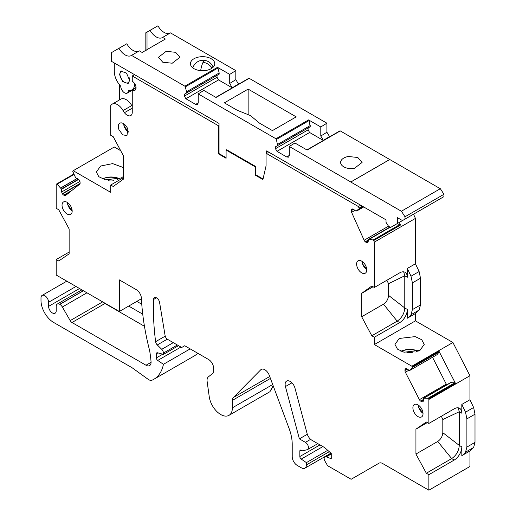 <?xml version="1.0" encoding="UTF-8"?>
<svg xmlns="http://www.w3.org/2000/svg" width="516" height="516" viewBox="0 0 516 516"><rect width="100%" height="100%" fill="white"/><g stroke="black" fill="none" stroke-linecap="round" stroke-linejoin="round"><path stroke-width="0.77" d="M118.938 129.651L122.666 134.792L126.968 135.624L127.833 129.174A7.172 4.141 -120 0 0 119.802 123.201A7.172 4.141 -120 0 0 118.938 129.651M450.481 382.678L454.822 382.782A0.716 0.413 -120 0 1 455.402 383.285L439.058 351.351A0.716 0.413 -120 0 1 439.097 352.067L437.02 354.692L410.162 370.198L409.278 370.436L407.079 368.946A2.509 1.451 -120 0 0 405.782 368.669L405.647 368.721A2.509 1.451 -120 0 0 405.537 368.772A2.509 1.451 -120 0 0 405.021 369.746L404.963 370.501A2.509 1.451 -120 0 0 405.37 372.23L419.418 399.668A2.509 1.451 -120 0 0 420.624 401.087L421.301 401.551A2.509 1.451 -120 0 0 422.598 401.829L422.733 401.77A2.509 1.451 -120 0 0 422.849 401.719A2.509 1.451 -120 0 0 423.359 400.745L423.623 398.178L427.951 398.294A0.716 0.413 -120 0 1 428.532 398.797L428.867 399.455L428.867 423.455L454.215 408.82A10.759 6.211 -60 0 1 459.595 408.291A10.759 6.211 -60 0 1 461.82 413.213L459.285 411.749L459.285 445.411C458.834 451.01 456.299 455.396 451.681 458.589L437.736 441.464C440.819 439.335 442.509 436.407 442.812 432.679L442.812 419.508L459.285 411.749L458.176 407.821M437.02 354.692L410.149 370.204L412.226 367.579A0.716 0.413 -120 0 0 412.187 366.87L411.845 366.212L374.358 344.565L374.358 337.251L399.713 322.616L397.178 321.152C401.796 317.959 404.331 313.573 404.783 307.975L404.783 275.776L388.554 283.677L388.554 295.391L404.783 307.975L407.317 309.439A10.759 6.211 -60 0 1 399.713 322.616M390.167 227.208L369.411 239.185L373.1 240.017A0.716 0.413 -120 0 1 373.668 240.566L374.358 242.114L374.358 287.483L371.823 286.019L361.684 293.34L361.684 316.76L371.823 335.787L374.358 337.251M369.411 239.185L368.527 239.489L368.14 241.765A2.509 1.451 -120 0 1 367.65 242.578A2.509 1.451 -120 0 1 367.411 242.668L367.269 242.701A2.509 1.451 -120 0 1 365.941 242.275L365.27 241.752A2.509 1.451 -120 0 1 364.128 240.25L351.59 212.34A2.509 1.451 -120 0 1 351.299 210.644L351.415 209.935A2.509 1.451 -120 0 1 351.906 209.128A2.509 1.451 -120 0 1 352.144 209.032L352.293 208.999A2.509 1.451 -120 0 1 353.615 209.425L355.982 211.186L359.072 208.774A0.716 0.413 -120 0 0 359.078 208.09L358.388 206.542L266.062 153.246L269.713 152.697M136.063 87.849L132.257 90.042A5.379 3.102 -120 0 0 134.947 90.306A5.379 3.102 -120 0 0 135.773 85.998A5.379 3.102 -120 0 0 132.257 81.257L132.257 75.987L218.5 125.781L218.5 153.903L226.092 158.289L226.092 150.046L255.323 166.926L255.323 175.169L262.915 179.549L266.062 165.823L266.062 153.246M132.257 90.042L132.257 112.288A7.172 4.141 -120 0 1 130.774 115.571A7.172 4.141 -120 0 1 124.433 112.688A10.759 6.211 -120 0 1 123.06 110.579A10.759 6.211 -120 0 0 112.178 104.148A10.759 6.211 -120 0 0 110.708 105.683L110.708 135.269L113.243 136.734L123.389 155.761L123.389 179.175L113.243 186.495L110.708 185.031L123.389 177.717M79.999 183.793L62.475 193.913A2.509 1.451 -120 0 0 63.771 195.132L64.448 195.454A2.509 1.451 -120 0 0 65.551 195.5A2.509 1.451 -120 0 0 65.655 195.429L79.703 184.206A2.509 1.451 -120 0 0 80.109 182.948L80.051 182.129A2.509 1.451 -120 0 0 79.425 180.374L79.283 180.161A2.509 1.451 -120 0 0 77.993 178.942L75.6 177.717L72.846 171.641A0.716 0.413 -120 0 1 72.885 170.977L73.227 170.706L110.708 192.352L110.708 185.031M62.475 193.913L62.339 193.7A2.509 1.451 -120 0 1 61.714 191.946L61.43 189.05L57.121 184.199A0.716 0.413 -120 0 0 56.541 184.031L56.205 184.302L56.205 208.303L58.74 209.767L69.138 228.943L69.138 253.827L58.74 260.993L56.205 259.535L69.138 252.066M151.078 362.316L146.009 365.238A7.172 4.141 -120 0 0 149.595 365.599A7.172 4.141 -120 0 0 151.053 361.703A107.554 62.094 -120 0 0 149.685 350.919A5.379 3.102 -120 0 0 149.563 350.338A215.108 124.195 -120 0 1 141.384 298.125A7.172 4.141 -120 0 0 136.327 289.689L119.331 279.878L119.331 311.49L56.205 275.047L56.205 259.535M146.009 365.238L71.995 322.513L104.954 303.485A3.586 2.07 -120 0 1 103.845 302.55M102.671 301.873L70.202 320.617A3.586 2.07 -120 0 0 71.995 322.513M70.202 320.617L62.352 307.02A5.018 2.896 -120 0 0 59.843 304.369L59.753 304.317A5.018 2.896 -120 0 0 57.244 304.072A5.018 2.896 -120 0 0 56.205 306.369L56.205 310.761A5.379 3.102 -120 0 1 55.089 313.225A5.379 3.102 -120 0 1 50.949 311.78A5.379 3.102 -120 0 1 48.601 306.369L48.601 302.273A5.379 3.102 -120 0 0 46.253 296.861A5.379 3.102 -120 0 0 42.112 295.416A5.379 3.102 -120 0 0 40.996 297.88L40.996 300.512A17.925 10.352 -120 0 0 53.67 322.468L132.077 367.734L148.111 379.292A7.172 4.141 -120 0 0 152.078 380.176A50.194 28.98 -120 0 0 153.8 379.305A50.194 28.98 -120 0 0 163.443 364.315L157.728 360.439A2.154 1.245 -120 0 1 156.342 357.891L156.342 353.821A2.154 1.245 -120 0 1 156.787 352.834A2.154 1.245 -120 0 1 157.47 352.776L163.443 354.376L163.443 353.06A3.586 2.07 -120 0 0 161.74 349.313L157.283 344.952A3.586 2.07 -120 0 1 155.613 341.682A250.963 144.893 -120 0 1 153.555 299.486A4.302 2.483 -120 0 1 154.445 297.668A4.302 2.483 -120 0 1 157.457 298.525A4.302 2.483 -120 0 1 159.573 302.382L165.101 335.6A3.586 2.07 -120 0 0 167.577 339.347L181.696 347.494L184.734 345.739L208.567 359.497A7.172 4.141 -120 0 1 213.637 368.282L213.637 372.668L208.348 376.893A7.888 4.554 -120 0 0 207.129 381.427L209.244 396.733A16.493 9.52 -120 0 0 217.21 411.871A16.493 9.52 -120 0 0 228.981 415.348A16.493 9.52 -120 0 0 232.394 407.801L232.394 400.377A7.172 4.141 -120 0 1 233.361 397.494L260.741 369.791A7.172 4.141 -120 0 1 261.257 369.385A7.172 4.141 -120 0 1 269.288 375.351L289.102 428.512A35.849 20.698 -120 0 1 292.224 444.392L292.224 456.686A7.172 4.141 -120 0 0 297.293 465.464L301.35 467.806A7.172 4.141 -120 0 0 304.937 468.16A7.172 4.141 -120 0 0 306.42 464.877L306.42 462.62L301.215 459.092A2.154 1.245 -120 0 1 299.828 456.537L299.828 451.119A2.154 1.245 -120 0 1 300.273 450.139A2.154 1.245 -120 0 1 301.35 450.242L302.363 450.829L307.162 449.72A4.289 2.477 -120 0 0 307.562 449.565A4.289 2.477 -120 0 0 308.22 446.127A4.289 2.477 -120 0 0 305.42 442.347L299.377 438.858L285.432 386.561A7.172 4.141 -120 0 1 286.612 381.098A7.172 4.141 -120 0 1 294.959 388.058L307.11 433.614A7.172 4.141 -120 0 0 311.877 440.219L324.641 447.591L331.266 453.461L331.266 458.73L326.26 456.86A3.586 2.07 -120 0 0 324.906 456.892A3.586 2.07 -120 0 0 324.906 461.033L327.596 465.69L351.144 479.28L379.067 463.162A7.172 4.141 -120 0 1 382.646 463.516L428.867 490.2L428.867 474.688L454.215 460.046L451.681 458.589L426.332 473.224L428.867 474.688M428.867 423.455L426.332 421.991L415.935 429.164L415.935 454.048L426.332 473.224M366.134 266.759A7.172 4.141 -120 0 0 358.098 260.786A7.172 4.141 -120 0 0 357.233 267.23A7.172 4.141 -120 0 0 365.27 273.203A7.172 4.141 -120 0 0 366.134 266.759M71.556 207.922A7.172 4.141 -120 0 0 63.52 201.95A7.172 4.141 -120 0 0 62.655 208.393A7.172 4.141 -120 0 0 70.692 214.366A7.172 4.141 -120 0 0 71.556 207.922M422.417 410.484A7.172 4.141 -120 0 0 414.38 404.512A7.172 4.141 -120 0 0 413.516 410.962A7.172 4.141 -120 0 0 421.553 416.934A7.172 4.141 -120 0 0 422.417 410.484M428.867 490.2L469.934 466.49L469.934 450.978L473.623 447.482L475.004 442.38L475.004 414.193L473.623 407.505L469.934 399.745L469.934 375.745L452.919 342.501L415.432 320.855L415.432 313.541L419.121 310.045L420.501 304.943L420.501 278.221L419.121 271.532L415.432 263.773L415.432 218.403L413.535 214.192M269.92 391.708L273.312 386.149M194.745 355.672L197.918 353.35M141.771 304.247L136.824 301.396M120.68 150.685L114.294 146.996L73.227 170.706M141.971 52.361L147.015 49.82M454.215 460.046A10.759 6.211 -60 0 0 461.82 446.875L461.82 455.66A35.849 20.698 -120 0 0 465.516 452.164L466.89 447.062L466.89 418.876L465.516 412.187L461.82 404.428L461.82 413.213M407.317 309.439L407.317 318.224A35.849 20.698 -120 0 0 411.007 314.728L412.387 309.632L412.387 282.903L411.007 276.215L407.317 268.455L407.317 277.24L404.783 275.776L403.673 271.848M129.097 77.432L129.419 79.619A6.74 3.889 60 0 1 128.026 82.708A6.74 3.889 60 0 1 120.925 78.148A7.153 4.134 60 0 1 119.964 74.162A7.153 4.134 60 0 1 120.925 71.285L121.408 70.963M442.812 432.679L459.285 445.411L461.82 446.875M441.361 416.244L442.812 419.508M388.554 295.391C388.258 299.119 386.568 302.047 383.485 304.169L397.178 321.152L371.823 335.787M386.839 280.278L388.554 283.677M123.389 167.545L112.636 163.617L100.62 166.036L96.344 172.009L98.801 176.698L105.367 179.807L121.305 177.975L123.389 176.466M374.358 287.483L399.713 272.848A10.759 6.211 -60 0 1 405.092 272.319A10.759 6.211 -60 0 1 407.317 277.24M415.432 263.773L407.317 268.455M415.432 313.541L407.317 318.224M419.94 350.39L404.002 352.222L397.436 349.113L394.979 344.424L399.255 338.451L415.199 336.619L421.759 339.728L424.223 344.424L419.94 350.39M432.531 357.278L446.288 384.156A2.509 1.451 -120 0 0 446.727 384.839M469.934 399.745L461.82 404.428M469.934 450.978L461.82 455.66M142.739 314.173L128.71 306.078M144.467 326.293L104.954 303.485M399.339 222.383L400.539 225.047A0.716 0.413 -120 0 0 399.971 224.499L396.881 223.809M119.396 84.611L119.396 99.981M132.257 106.431A10.759 6.211 -120 0 1 131.741 105.567A10.759 6.211 -120 0 0 120.86 99.13L112.178 104.148M415.935 454.048L437.736 441.464M415.935 429.164L427.345 422.578M450.52 382.653L423.649 398.165M361.684 316.76L383.485 304.169M361.684 293.34L373.094 286.754M368.598 239.366L389.909 227.059L368.637 239.347M255.323 175.169L255.865 174.853L263.044 178.994M255.323 166.926L255.865 166.616L255.865 174.853M226.092 150.046L226.634 149.737L255.865 166.616M218.5 153.903L219.042 153.594L226.092 157.664M415.432 218.403L374.358 242.114M415.432 320.855L374.358 344.565M452.919 342.501L411.845 366.212M469.934 375.745L428.867 399.455M307.31 434.279L299.377 438.858M327.718 450.32L306.42 462.62M178.523 345.668L163.443 354.376M190.172 348.88L163.443 364.315M141.416 298.738L119.331 311.49M218.5 125.781L219.042 125.472L219.042 153.594M248.138 89.113L296.21 116.868L272.429 130.6L259.554 123.169L250.415 115.558L237.231 110.282L224.357 102.845L248.138 89.113L248.138 114.313M360.684 205.22L358.388 206.542M132.257 75.987L134.553 74.665M108.192 180.297A8.585 4.96 180 0 1 108.547 180.232A8.585 4.96 180 0 1 113.739 180.297M117.171 179.652L118.809 178.704A13.416 7.746 180 0 0 107.186 177.556A13.416 7.746 180 0 0 102.594 178.929M119.454 178.897L118.809 178.704L119.454 178.897M406.827 352.712A8.585 4.96 180 0 1 407.182 352.647A8.585 4.96 180 0 1 412.374 352.712M415.806 352.067L417.444 351.119A13.416 7.746 180 0 0 405.821 349.971A13.416 7.746 180 0 0 401.229 351.344M418.089 351.312L417.444 351.119L418.089 351.312M248.706 78.458A0.716 0.413 -120 0 1 249.189 78.329L326.899 123.195L320.797 126.975L308.568 119.912A0.716 0.413 -120 0 1 309.045 120.596L310.251 126.73L308.097 127.968L308.097 129.871L309.619 132.502L323.326 140.416L320.797 136.031L320.797 126.975M308.097 127.968L275.46 146.815L277.614 145.57L276.408 139.443A0.716 0.413 -120 0 0 275.931 138.759L198.215 93.893L203.833 90.416L216.043 97.466L249.189 78.329M440.296 188.721L340.27 130.916A0.716 0.413 -120 0 0 339.786 131.038M436.375 201.008L397.41 223.499L397.41 217.655L402.467 220.577L443.96 196.622L443.96 194.287L440.342 188.695L401.383 211.244L350.783 182.032L389.741 159.534M145.164 50.516L145.164 33.172L157.935 25.8A12.165 7.024 -120 0 0 169.958 33.185M150.091 30.328A12.165 7.024 -120 0 0 162.379 37.571A12.165 7.024 -120 0 0 162.63 37.41L170.474 32.882L235.818 70.608L235.818 79.67L229.717 83.444L232.245 87.83L218.539 79.916L185.895 98.756L195.687 104.406L197.505 104.567L198.215 102.948L198.215 93.893M238.605 84.198L235.818 79.67M326.899 123.195L326.899 132.251L320.797 136.031M329.685 136.785L326.899 132.251M275.46 146.815L275.46 148.711L276.982 151.343L309.619 132.502M276.982 151.343L286.767 156.993L288.586 157.154L289.295 155.535L289.295 146.48L350.783 181.974L389.741 159.476M405.002 219.119L405.002 216.785L401.383 211.186M405.002 216.785L443.96 194.287M147.015 32.102L147.015 49.633M397.41 223.499L390.58 227.446L388.554 226.279L386.026 222.364L386.026 219.848L266.604 150.904L266.604 152.929M217.017 77.284L217.017 75.388L184.38 94.228L184.38 96.131L217.017 77.284L218.539 79.916M184.38 96.131L185.895 98.756M138.843 51.148A12.165 7.024 -120 0 1 126.813 43.77L118.97 48.298A12.165 7.024 -120 0 0 131.257 55.541A12.165 7.024 -120 0 0 131.516 55.38L184.851 86.172A0.716 0.413 -120 0 1 185.328 86.856L186.534 91.816L219.171 72.975L217.965 68.009A0.716 0.413 -120 0 0 217.488 67.332L184.851 86.172M162.63 37.41L165.404 39.016L142.126 52.451L139.359 50.852L131.516 55.38M219.042 125.472L219.042 123.44L111.514 61.365L111.514 52.6L118.97 48.298M114.3 62.971L114.3 71.44A14.493 8.366 -120 0 0 120.75 86.159A5.366 3.096 -120 0 0 123.047 91.622A5.366 3.096 -120 0 0 127.226 93.106A5.366 3.096 -120 0 0 128.336 90.758A5.366 3.096 -120 0 0 128.336 90.539A14.493 8.366 -120 0 0 131.793 89.907A14.493 8.366 -120 0 0 134.779 83.818M235.818 70.608L229.717 74.388L229.717 83.444M229.717 74.388L217.488 67.332M217.017 75.388L219.171 74.143L219.171 72.975M132.825 89.713A5.366 3.096 -120 0 0 133.167 89.113M193.997 58.734A12.165 7.024 0 0 0 190.43 63.7A12.165 7.024 0 0 0 197.944 70.189A12.165 7.024 0 0 0 211.199 68.667A12.165 7.024 0 0 0 214.759 63.7A12.165 7.024 0 0 0 207.251 57.212A12.165 7.024 0 0 0 193.997 58.734M172.221 63.216L162.766 62.23L158.464 57.276L166.178 51.329L175.634 52.316L179.936 57.27L172.221 63.216M354.382 168.39A10.733 6.198 180 0 1 340.631 162.443A10.733 6.198 180 0 1 348.339 156.496L357.794 157.483L362.097 162.443L354.382 168.39M129.606 80.277L126.478 73.079L120.97 71.163L119.486 74.439L122.608 81.638L128.123 83.553L129.606 80.277M184.38 94.228L186.534 92.99L186.534 91.816M186.534 92.99L219.171 74.143M340.27 130.916L307.123 150.053L294.913 142.996L289.295 146.48M275.46 148.711L308.097 129.871M277.614 145.57L310.251 126.73M277.614 144.403L310.251 125.562M123.666 123.73A7.527 4.347 -120 0 0 124.291 126.446M124.324 126.536A7.527 4.347 -120 0 0 128.445 132.012M123.646 123.717A7.172 4.141 -120 0 0 124.259 126.575A7.172 4.141 -120 0 0 128.452 132.038M475.004 442.38L466.89 447.062M473.623 447.482L465.516 452.164M475.004 414.193L466.89 418.876M473.623 407.505L465.516 412.187M420.501 304.943L412.387 309.632M419.121 310.045L411.007 314.728M420.501 278.221L412.387 282.903M419.121 271.532L411.007 276.215M418.244 405.041A7.527 4.347 -120 0 0 418.869 407.756M418.902 407.846A7.527 4.347 -120 0 0 423.03 413.322M72.169 210.78A7.172 4.141 -120 0 1 67.983 205.323A7.172 4.141 -120 0 1 67.37 202.459A7.527 4.347 -120 0 0 68.015 205.187M68.047 205.278A7.527 4.347 -120 0 0 72.169 210.76M228.981 415.348L269.797 391.786L273.138 385.678M194.874 355.595L197.854 353.312M418.224 405.028A7.172 4.141 -120 0 0 418.837 407.892A7.172 4.141 -120 0 0 423.03 413.348M62.352 307.02L86.965 292.804M83.418 290.76L59.843 304.369M455.402 383.285L428.532 398.797M454.822 382.782L427.951 398.294M451.248 382.388L424.378 397.901M451.178 382.395L424.307 397.907M423.03 401.577L422.598 401.829M423.391 400.345L421.301 401.551M423.462 399.448L420.624 401.087M446.288 384.156L419.418 399.668M408.911 370.185L405.37 372.23M407.343 369.121L404.963 370.501M406.75 368.753L405.021 369.746M437.052 354.66L410.181 370.172M439.097 352.067L412.226 367.579M439.058 351.351L412.187 366.87M373.1 240.017L399.971 224.499M373.668 240.566L400.539 225.047M390.128 227.188L369.34 239.185M367.85 242.417L367.411 242.668M367.927 242.32L367.269 242.701M368.282 240.927L365.941 242.275M368.456 239.914L365.27 241.752M388.49 226.182L364.128 240.25M354.905 210.431L351.59 212.34M353.525 209.354L351.299 210.644M352.944 209.051L351.415 209.935M356.724 211.005L363.716 206.968L356.75 210.992M362.954 206.529L359.072 208.774M362.367 206.194L359.078 208.09M68.667 193.023L64.448 195.454M71.892 190.443L63.771 195.132M80.09 183.451L62.339 193.7M79.916 181.439L61.714 191.946M78.651 179.407L61.52 189.301M78.438 179.226L61.43 189.05M77.161 178.549L60.765 188.018M77.045 178.491L60.694 187.934M74.007 174.453L57.121 184.199M56.573 184.012L73.84 174.047L56.605 183.999M331.266 453.977L326.26 456.86M291.927 382.808L285.432 386.561M310.645 439.335L305.42 442.347M319.985 444.902L299.828 456.537M301.35 450.242L299.828 451.119M322.887 446.579L301.215 459.092M329.266 451.693L306.42 464.877M269.72 376.506L233.361 397.494M261.864 369.14L260.741 369.791M272.706 384.523L232.394 407.801M270.436 378.415L232.394 400.377M173.286 342.643L161.74 349.313M167.3 339.167L157.283 344.952M177.381 345.01L163.443 353.06M162.753 354.189L156.342 357.891M157.935 352.899L156.342 353.821M180.923 347.049L157.728 360.439M79.528 288.515L48.601 306.369M75.981 286.464L48.601 302.273M83.334 290.708L59.753 304.317M156.464 297.809L153.555 299.486M165.223 336.135L155.613 341.682M131.741 105.567L123.06 110.579M132.257 108.166L124.433 112.688M361.948 261.296A7.172 4.141 -120 0 0 362.561 264.16L366.747 269.616A7.527 4.347 -120 0 1 362.625 264.115M361.961 261.309A7.527 4.347 -120 0 0 362.593 264.024M275.931 138.759L308.568 119.912M289.295 155.426L286.767 156.993M329.434 136.637L323.326 140.416M217.965 68.009L185.328 86.856M198.215 102.839L195.687 104.406M238.353 84.05L232.245 87.83M276.408 139.443L309.045 120.596M213.14 67.203A10.733 10.733 0 0 0 204.897 60.417A10.733 2.47 99.6 0 0 203.104 62.236A10.733 8.411 -153.1 0 1 212.024 68.138M200.66 70.634A10.733 2.47 -80.4 0 1 203.104 62.236M128.439 131.896L124.375 126.465L123.763 123.795M128.026 82.708L129.361 81.934M423.023 413.206L418.953 407.775L418.341 405.105M72.163 210.638L68.093 205.207L67.486 202.536M450.5 382.659L423.623 398.178M331.104 453.319L324.906 456.892M317.811 443.644L307.562 449.565M330.924 453.158L304.937 468.16M194.616 355.743L153.8 379.305M66.803 281.162L42.112 295.416M81.863 289.857L57.244 304.072M366.741 269.475L362.671 264.044L362.064 261.373M102.194 178.762L107.018 177.317C111.43 176.633 115.507 177.046 119.254 178.549M400.829 351.177L405.653 349.732C410.065 349.048 414.142 349.461 417.889 350.964M248.828 78.297L215.836 97.343M132.257 90.203L127.226 93.106M136.05 87.449L131.793 89.907M339.909 130.877L306.917 149.93M204.897 60.417A10.733 10.733 0 0 0 192.829 67.886"/></g></svg>
